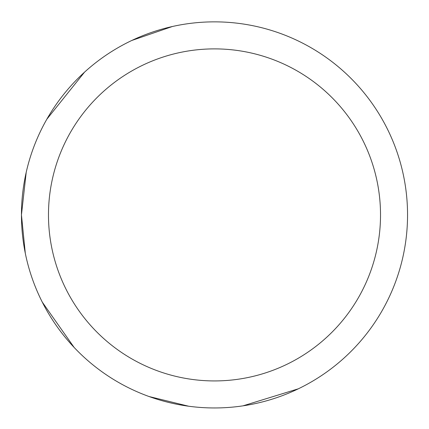 <?xml version="1.0" encoding="UTF-8"?>
<svg xmlns="http://www.w3.org/2000/svg" width="429" height="429" viewBox="0 0 429 429"><rect width="100%" height="100%" fill="white"/><g stroke="black" fill="none" stroke-linecap="round" stroke-linejoin="round"><path stroke-width="0.64" d="M48.477 214.908A166.023 166.023 0 0 1 297.511 71.128A166.023 166.023 0 0 1 297.511 358.687A166.023 166.023 0 0 1 48.477 214.908M26.212 172.281L21.45 214.908A193.05 193.05 0 0 1 214.5 21.858A193.05 193.05 0 0 1 407.55 214.908A193.05 193.05 0 0 1 214.5 407.958A193.05 193.05 0 0 1 21.45 214.908A193.05 193.05 0 0 1 214.5 21.858A193.05 193.05 0 0 1 407.55 214.908M21.45 214.908L25.3 253.276M42.273 302.118L74.104 347.41M149.104 396.541L188.658 406.22M242.97 405.845L298.278 388.83M172.388 26.507L131.832 40.455M84.551 72.142L46.825 119.23"/></g></svg>
